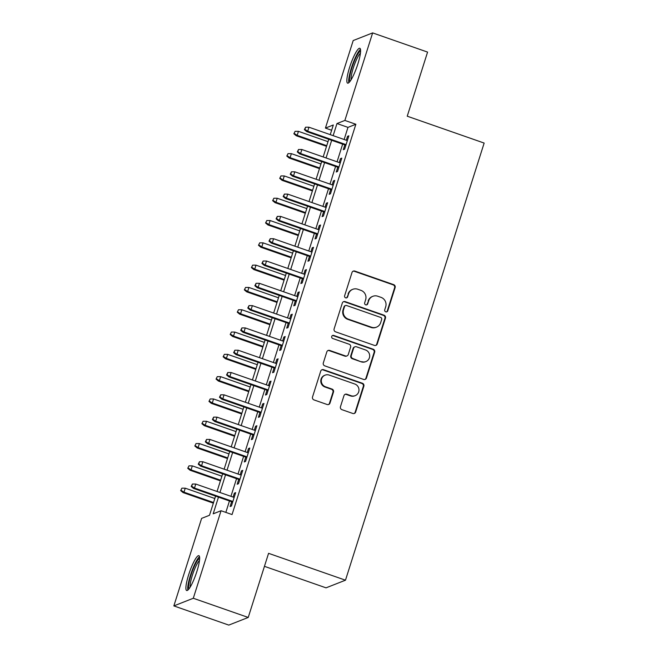 <?xml version="1.0" encoding="UTF-8"?>
<svg xmlns="http://www.w3.org/2000/svg" width="658" height="658" viewBox="0 0 658 658"><rect width="100%" height="100%" fill="white"/><g stroke="black" fill="none" stroke-linecap="round" stroke-linejoin="round"><path stroke-width="0.99" d="M385.769 311.851A1.629 1.579 68.5 0 0 387.759 310.839L395.137 287.579A2.328 2.254 68.5 0 0 393.673 284.643L354.851 271.08A2.328 2.254 68.5 0 0 351.997 272.519L344.619 295.779A1.629 1.579 68.5 0 0 346.725 297.819A1.629 1.579 68.5 0 0 347.638 296.832L348.6 293.822A7.435 7.222 68.5 0 1 357.722 289.224L360.954 290.359A7.435 7.222 68.5 0 1 365.634 299.768L364.68 302.779A1.629 1.579 68.5 0 0 366.786 304.827A1.629 1.579 68.5 0 0 367.699 303.84L368.653 300.829A7.435 7.222 68.5 0 1 377.782 296.232L381.015 297.358A7.435 7.222 68.5 0 1 385.695 306.776L384.741 309.786A1.629 1.579 68.5 0 0 385.769 311.851M386.575 311.908A1.629 1.579 68.5 0 0 387.233 311.045L394.611 287.793A2.328 2.254 68.5 0 0 393.155 284.848L354.325 271.285A2.328 2.254 68.5 0 0 353.05 271.228M346.453 297.893A1.629 1.579 68.5 0 0 347.12 297.038L348.6 293.822M366.514 304.901A1.629 1.579 68.5 0 0 367.172 304.045L368.653 300.829M188.673 574.705A18.465 3.38 109.3 0 1 198.856 555.665A18.465 3.38 109.3 0 1 196.874 571.481A18.465 3.38 109.3 0 1 186.683 590.53A18.465 3.38 109.3 0 1 188.673 574.705M349.62 67.33A18.465 3.38 109.3 0 1 359.811 48.281A18.465 3.38 109.3 0 1 357.82 64.106A18.465 3.38 109.3 0 1 347.63 83.155A18.465 3.38 109.3 0 1 349.62 67.33M340.457 406.726A2.328 2.254 68.5 0 0 341.913 409.663L352.811 413.471A2.328 2.254 68.5 0 0 355.665 412.031L363.858 386.205A2.328 2.254 68.5 0 0 362.394 383.26L323.563 369.697A2.328 2.254 68.5 0 0 320.717 371.137L312.525 396.971A2.328 2.254 68.5 0 0 313.981 399.908L327.141 404.506A2.328 2.254 68.5 0 0 329.995 403.066L333.499 392.012A2.328 2.254 68.5 0 0 332.035 389.075L325.513 386.797A6.218 6.037 68.5 0 1 325.093 375.15A6.218 6.037 68.5 0 1 329.23 375.085L354.785 384.009A6.218 6.037 68.5 0 1 355.205 395.647A6.218 6.037 68.5 0 1 351.076 395.721L346.815 394.232A2.328 2.254 68.5 0 0 343.961 395.672L340.457 406.726M331.64 130.259L325.43 128.088L353.198 40.549L372.642 32.9L427.577 52.089L407.236 116.203L484.148 143.066L345.483 580.192L268.571 553.329L248.231 617.451L193.296 598.262L173.852 605.911L201.619 518.381L209.499 515.272L215.577 496.132M372.642 32.9L344.874 120.439L336.986 123.539L333.145 135.655M218.472 497.144L213.184 513.824L221.063 510.723L232.052 514.564L355.863 124.272L344.874 120.439M221.063 510.723L193.296 598.262M374.41 345.392A2.328 2.254 68.5 0 0 377.256 343.953L385.456 318.118A2.328 2.254 68.5 0 0 383.992 315.182L345.162 301.619A2.328 2.254 68.5 0 0 342.316 303.058L334.116 328.885A2.328 2.254 68.5 0 0 335.58 331.829L374.41 345.392M374.657 352.162L366.457 377.996A2.328 2.254 68.5 0 1 363.611 379.427L324.781 365.873A2.328 2.254 68.5 0 1 323.317 362.928L326.829 351.874A2.328 2.254 68.5 0 1 329.674 350.434L345.425 355.937A2.328 2.254 68.5 0 0 348.279 354.498L350.599 347.169A2.328 2.254 68.5 0 0 349.143 344.224L332.742 338.5A1.629 1.579 68.5 0 1 332.635 335.448A1.629 1.579 68.5 0 1 333.721 335.432L373.193 349.217A2.328 2.254 68.5 0 1 374.657 352.162L374.131 352.367L365.93 378.202L366.457 377.996M344.833 144.9L343.303 149.703L344.619 149.193L348.863 135.811L347.547 136.329L346.305 140.253M337.76 167.206L336.23 172.009L337.546 171.491L341.79 158.109L340.474 158.627L339.232 162.559M330.678 189.504L329.156 194.316L330.472 193.797L334.716 180.415L333.4 180.934L332.158 184.857M323.604 211.81L322.083 216.614L323.399 216.095L327.643 202.713L326.327 203.232L325.085 207.163M316.531 234.108L315.009 238.92L316.325 238.402L320.569 225.02L319.253 225.538L318.003 229.461M309.457 256.414L307.936 261.218L309.244 260.7L313.488 247.318L312.18 247.836L310.93 251.767M302.384 278.712L300.862 283.524L302.17 283.006L306.414 269.624L305.106 270.142L303.856 274.065M295.31 301.019L293.781 305.822L295.097 305.304L299.341 291.922L298.025 292.44L296.783 296.371M288.237 323.317L286.707 328.128L288.023 327.61L292.267 314.228L290.951 314.746L289.709 318.669M281.155 345.623L279.634 350.426L280.95 349.908L285.194 336.526L283.878 337.044L282.636 340.976M274.082 367.921L272.56 372.732L273.876 372.214L278.12 358.832L276.804 359.35L275.562 363.274M267.008 390.227L265.487 395.03L266.803 394.512L271.047 381.13L269.731 381.648L268.48 385.58M259.935 412.525L258.413 417.337L259.721 416.818L263.965 403.436L262.657 403.954L261.407 407.878M252.861 434.831L251.331 439.634L252.647 439.116L256.891 425.742L255.584 426.252L254.333 430.184M245.788 457.129L244.258 461.941L245.574 461.423L249.818 448.04L248.502 448.559L247.26 452.482M238.714 479.435L237.184 484.239L238.5 483.729L242.744 470.347L241.428 470.857L240.186 474.788M355.863 124.272L347.975 127.372L344.134 139.496M342.654 144.143L337.06 161.794M335.58 166.441L329.979 184.1M328.506 188.747L322.905 206.398M321.433 211.045L315.832 228.704M314.359 233.351L308.758 251.002M307.286 255.649L301.685 273.309M300.212 277.956L294.611 295.615M293.131 300.254L287.53 317.913M286.057 322.56L280.456 340.219M278.984 344.866L273.383 362.517M271.91 367.164L266.309 384.823M264.837 389.47L259.236 407.121M257.763 411.768L252.162 429.427M250.69 434.074L245.089 451.725M243.608 456.372L238.007 474.031M236.535 478.679L230.933 496.329M229.461 500.977L225.842 512.393M231.632 501.741L230.111 506.545L231.427 506.027L235.671 492.645L234.355 493.163L233.113 497.094M264.45 566.332L326.039 587.841L345.483 580.192M248.231 617.451L228.787 625.1L173.852 605.911M330.242 134.643L333.31 124.987L325.43 128.088M217.05 491.485L222.651 473.826M224.123 469.179L229.724 451.528M231.197 446.881L236.798 429.222M238.27 424.575L243.871 406.915M245.352 402.277L250.953 384.617M252.425 379.97L258.026 362.311M259.499 357.664L265.1 340.013M266.572 335.366L272.173 317.707M273.646 313.06L279.247 295.409M280.719 290.762L286.32 273.103M287.801 268.456L293.394 250.805M294.874 246.158L300.476 228.499M301.948 223.852L307.549 206.201M309.021 201.554L314.623 183.895M316.095 179.247L321.696 161.597M323.168 156.949L328.77 139.29M331.673 140.302L326.072 157.961M324.591 162.608L318.998 180.259M317.518 184.906L311.917 202.565M310.444 207.212L304.843 224.863M303.371 229.51L297.77 247.169M296.297 251.817L290.696 269.467M289.224 274.115L283.623 291.774M282.15 296.421L276.549 314.072M275.069 318.719L269.467 336.378M267.995 341.025L262.394 358.684M260.922 363.331L255.32 380.982M253.848 385.629L248.247 403.288M246.775 407.935L241.173 425.586M239.701 430.233L234.1 447.892M232.628 452.54L227.026 470.19M225.546 474.837L219.945 492.497M347.975 127.372L336.986 123.539M347.547 136.329L348.584 136.691M340.474 158.627L341.51 158.989M333.4 180.934L334.437 181.295M326.327 203.232L327.363 203.593M319.253 225.538L320.29 225.9M312.18 247.836L313.216 248.198M305.106 270.142L306.135 270.504M298.025 292.44L299.061 292.802M290.951 314.746L291.988 315.108M283.878 337.044L284.914 337.406M276.804 359.35L277.841 359.712M269.731 381.648L270.767 382.01M262.657 403.954L263.694 404.316M255.584 426.252L256.612 426.614M248.502 448.559L249.538 448.92M241.428 470.857L242.465 471.218M234.355 493.163L235.391 493.525M372.839 296.314L372.313 296.519A7.435 7.222 68.5 0 0 368.135 301.035M352.778 289.314L352.252 289.52A7.435 7.222 68.5 0 0 348.074 294.027M375.685 345.45A2.328 2.254 68.5 0 0 376.73 344.159L384.93 318.324A2.328 2.254 68.5 0 0 383.466 315.388L344.636 301.825A2.328 2.254 68.5 0 0 343.361 301.767M381.665 319.475A1.629 1.579 68.5 0 0 380.645 317.411L346.569 305.509A1.629 1.579 68.5 0 0 344.57 306.521L343.558 309.688A7.435 7.222 68.5 0 0 348.238 319.105L371.54 327.24A7.435 7.222 68.5 0 0 380.661 322.65L381.665 319.475M345.483 305.534L344.957 305.74A1.629 1.579 68.5 0 0 344.044 306.727L344.57 306.521M376.483 327.158L375.957 327.363A7.435 7.222 68.5 0 1 371.013 327.454L347.72 319.311A7.435 7.222 68.5 0 1 343.04 309.902L344.044 306.727M364.886 379.485A2.328 2.254 68.5 0 0 365.93 378.202M346.972 355.912L346.445 356.118A2.328 2.254 68.5 0 1 344.899 356.142L329.156 350.64A2.328 2.254 68.5 0 0 327.873 350.582M374.131 352.367A2.328 2.254 68.5 0 0 372.667 349.423L333.195 335.638A1.629 1.579 68.5 0 0 332.38 335.58M361.76 361.645A6.218 6.037 68.5 0 0 369.681 355.682A6.218 6.037 68.5 0 0 365.478 349.933L356.471 346.782A2.328 2.254 68.5 0 0 353.626 348.222L351.298 355.55A2.328 2.254 68.5 0 0 352.762 358.495L361.242 361.851A6.218 6.037 68.5 0 0 365.371 361.777L365.897 361.571M354.925 346.815L354.399 347.021A2.328 2.254 68.5 0 0 353.099 348.427L353.626 348.222M361.242 361.851L352.236 358.7A2.328 2.254 68.5 0 1 350.772 355.764L353.099 348.427M355.205 395.647L354.678 395.853A6.218 6.037 68.5 0 1 350.549 395.927L346.289 394.438A2.328 2.254 68.5 0 0 345.014 394.381M325.093 375.15L324.567 375.356A6.218 6.037 68.5 0 0 324.986 387.003L325.513 386.797M328.416 404.563A2.328 2.254 68.5 0 0 329.469 403.28L332.973 392.217A2.328 2.254 68.5 0 0 331.509 389.281L324.986 387.003M354.086 413.528A2.328 2.254 68.5 0 0 355.139 412.237L363.331 386.411A2.328 2.254 68.5 0 0 361.867 383.466L323.045 369.911A2.328 2.254 68.5 0 0 321.762 369.845M295.097 131.32L293.863 133.763L295.097 131.32L298.444 131.345L297.177 135.359L296.232 135.729L326.541 146.323M294.389 133.558L297.177 135.359L326.746 145.689M298.444 131.345L328.013 141.676M296.232 135.729L293.863 133.763M304.901 129.42L305.608 127.191L304.374 129.626L304.901 129.42L307.689 131.222L308.956 127.208L347.342 140.615M346.067 144.628L307.689 131.222L306.743 131.6L345.869 145.262M304.374 129.626L306.743 131.6M308.956 127.208L305.608 127.191M350.064 81.345A15.981 2.928 109.3 0 1 351.931 67.725A15.981 2.928 109.3 0 1 360.584 51.217M360.428 53.158A14.797 2.706 -70.7 0 0 353.288 68.004A14.797 2.706 -70.7 0 0 351.15 79.725M360.469 49.334A18.35 3.356 -70.7 0 0 351.405 67.938A18.35 3.356 -70.7 0 0 348.806 82.735M189.117 588.721A15.981 2.928 109.3 0 1 190.285 577.428A15.981 2.928 109.3 0 1 196.89 561.373A15.981 2.928 109.3 0 1 199.637 558.593M199.473 560.534A14.797 2.706 -70.7 0 0 197.811 562.664A14.797 2.706 -70.7 0 0 192.226 575.75A14.797 2.706 -70.7 0 0 190.195 587.101M199.522 556.717A18.35 3.356 -70.7 0 0 197.244 559.539A18.35 3.356 -70.7 0 0 190.187 576.161A18.35 3.356 -70.7 0 0 187.851 590.119M288.023 153.627L286.789 156.061L288.023 153.627L291.371 153.651L290.104 157.665L289.158 158.035L319.467 168.621M287.316 155.856L290.104 157.665L319.665 167.987M291.371 153.651L320.94 163.974M289.158 158.035L286.789 156.061M280.95 175.925L279.716 178.367L280.95 175.925L284.297 175.949L283.022 179.963L282.076 180.341L312.394 190.927M280.242 178.162L283.022 179.963L312.591 190.294M284.297 175.949L313.866 186.28M282.076 180.341L279.716 178.367M273.876 198.231L272.642 200.665L273.876 198.231L277.224 198.255L275.949 202.269L275.003 202.639L305.32 213.225M273.169 200.46L275.949 202.269L305.518 212.592M277.224 198.255L306.793 208.578M275.003 202.639L272.642 200.665M266.803 220.529L265.569 222.972L266.803 220.529L270.15 220.553L268.875 224.567L267.929 224.946L298.247 235.531M266.095 222.766L268.875 224.567L298.444 234.898M270.15 220.553L299.719 230.884M267.929 224.946L265.569 222.972M297.827 151.718L298.535 149.489L297.301 151.924L297.827 151.718L300.607 153.528L301.882 149.514L340.268 162.921M338.993 166.935L300.607 153.528L299.661 153.898L338.788 167.568M297.301 151.924L299.661 153.898M301.882 149.514L298.535 149.489M290.754 174.025L291.461 171.796L290.227 174.23L290.754 174.025L293.534 175.826L294.809 171.812L333.195 185.219M331.92 189.233L293.534 175.826L292.588 176.204L331.714 189.866M290.227 174.23L292.588 176.204M294.809 171.812L291.461 171.796M283.68 196.323L284.388 194.094L283.154 196.528L283.68 196.323L286.46 198.132L287.735 194.118L326.113 207.525M324.846 211.539L286.46 198.132L285.514 198.502L324.641 212.172M283.154 196.528L285.514 198.502M287.735 194.118L284.388 194.094M276.607 218.629L277.314 216.4L276.08 218.834L276.607 218.629L279.387 220.438L280.662 216.416L319.04 229.823M317.765 233.837L279.387 220.438L278.441 220.808L317.567 234.47M276.08 218.834L278.441 220.808M280.662 216.416L277.314 216.4M259.721 242.835L258.495 245.269L259.721 242.835L263.077 242.86L261.802 246.873L260.856 247.244L291.165 257.829M259.013 245.064L261.802 246.873L291.371 257.196M263.077 242.86L292.646 253.182M260.856 247.244L258.495 245.269M269.525 240.927L270.232 238.698L268.999 241.141L269.525 240.927L272.313 242.736L273.588 238.722L311.966 252.129M310.691 256.143L272.313 242.736L271.367 243.106L310.494 256.776M268.999 241.141L271.367 243.106M273.588 238.722L270.232 238.698M252.647 265.141L251.414 267.576L252.647 265.141L256.003 265.158L254.728 269.171L253.782 269.55L284.091 280.135M251.94 267.37L254.728 269.171L284.297 279.502M256.003 265.158L285.564 275.488M253.782 269.55L251.414 267.576M262.452 263.233L263.159 261.004L261.925 263.439L262.452 263.233L265.24 265.042L266.515 261.029L304.893 274.427M303.618 278.441L265.24 265.042L264.294 265.413L303.42 279.074M261.925 263.439L264.294 265.413M266.515 261.029L263.159 261.004M245.574 287.439L244.34 289.874L245.574 287.439L248.921 287.464L247.655 291.478L246.709 291.848L277.018 302.433M244.866 289.668L247.655 291.478L277.224 301.8M248.921 287.464L278.49 297.786M246.709 291.848L244.34 289.874M255.378 285.531L256.085 283.302L254.852 285.745L255.378 285.531L258.166 287.34L259.433 283.327L297.819 296.733M296.544 300.747L258.166 287.34L257.22 287.711L296.347 301.38M254.852 285.745L257.22 287.711M259.433 283.327L256.085 283.302M238.5 309.745L237.267 312.18L238.5 309.745L241.848 309.762L240.581 313.776L239.627 314.154L269.945 324.739M237.793 311.974L240.581 313.776L270.142 324.106M241.848 309.762L271.417 320.092M239.627 314.154L237.267 312.18M248.305 307.837L249.012 305.608L247.778 308.043L248.305 307.837L251.085 309.647L252.359 305.633L290.746 319.031M289.471 323.045L251.085 309.647L250.139 310.017L289.265 323.678M247.778 308.043L250.139 310.017M252.359 305.633L249.012 305.608M231.427 332.043L230.193 334.478L231.427 332.043L234.774 332.068L233.5 336.082L232.554 336.452L262.871 347.037M230.719 334.272L233.5 336.082L263.068 346.404M234.774 332.068L264.343 342.39M232.554 336.452L230.193 334.478M241.231 330.135L241.938 327.906L240.705 330.349L241.231 330.135L244.011 331.945L245.286 327.931L283.672 341.337M282.397 345.351L244.011 331.945L243.065 332.315L282.192 345.985M240.705 330.349L243.065 332.315M245.286 327.931L241.938 327.906M224.353 354.349L223.12 356.784L224.353 354.349L227.701 354.366L226.426 358.38L225.48 358.758L255.798 369.344M223.646 356.578L226.426 358.38L255.995 368.71M227.701 354.366L257.27 364.696M225.48 358.758L223.12 356.784M234.158 352.441L234.865 350.212L233.631 352.647L234.158 352.441L236.938 354.251L238.212 350.237L276.59 363.635M275.324 367.649L236.938 354.251L235.992 354.621L275.118 368.283M233.631 352.647L235.992 354.621M238.212 350.237L234.865 350.212M217.28 376.647L216.046 379.082L217.28 376.647L220.627 376.672L219.353 380.686L218.407 381.056L248.724 391.642M216.572 378.876L219.353 380.686L248.921 391.008M220.627 376.672L250.196 386.994M218.407 381.056L216.046 379.082M227.084 374.747L227.791 372.51L226.558 374.953L227.084 374.747L229.864 376.549L231.139 372.535L269.517 385.942M268.242 389.955L229.864 376.549L228.918 376.919L268.045 390.589M226.558 374.953L228.918 376.919M231.139 372.535L227.791 372.51M210.198 398.954L208.973 401.388L210.198 398.954L213.554 398.97L212.279 402.992L211.333 403.362L241.642 413.948M209.491 401.183L212.279 402.992L241.848 413.314M213.554 398.97L243.123 409.301M211.333 403.362L208.973 401.388M220.002 397.045L220.71 394.816L219.476 397.251L220.002 397.045L222.791 398.855L224.065 394.841L262.443 408.24M261.168 412.253L222.791 398.855L221.845 399.225L260.971 412.887M219.476 397.251L221.845 399.225M224.065 394.841L220.71 394.816M203.125 421.252L201.891 423.686L203.125 421.252L206.48 421.276L205.206 425.29L204.26 425.66L234.569 436.246M202.417 423.481L205.206 425.29L234.774 435.621M206.48 421.276L236.041 431.599M204.26 425.66L201.891 423.686M212.929 419.352L213.636 417.114L212.402 419.557L212.929 419.352L215.717 421.153L216.992 417.139L255.37 430.546M254.095 434.56L215.717 421.153L214.771 421.531L253.898 435.193M212.402 419.557L214.771 421.531M216.992 417.139L213.636 417.114M196.051 443.558L194.817 445.992L196.051 443.558L199.399 443.574L198.132 447.596L197.186 447.966L227.495 458.552M195.344 445.787L198.132 447.596L227.693 457.919M199.399 443.574L228.968 453.905M197.186 447.966L194.817 445.992M205.855 441.65L206.563 439.421L205.329 441.855L205.855 441.65L208.644 443.459L209.91 439.445L248.296 452.844M247.021 456.866L208.644 443.459L207.698 443.829L246.824 457.491M205.329 441.855L207.698 443.829M209.91 439.445L206.563 439.421M188.978 465.856L187.744 468.299L188.978 465.856L192.325 465.88L191.05 469.894L190.104 470.264L220.422 480.85M188.27 468.085L191.05 469.894L220.619 480.225M192.325 465.88L221.894 476.211M190.104 470.264L187.744 468.299M198.782 463.956L199.489 461.719L198.255 464.161L198.782 463.956L201.562 465.757L202.837 461.743L241.223 475.15M239.948 479.164L201.562 465.757L200.616 466.135L239.742 479.797M198.255 464.161L200.616 466.135M202.837 461.743L199.489 461.719M181.904 488.162L180.67 490.597L181.904 488.162L185.252 488.187L183.977 492.2L183.031 492.571L213.348 503.156M181.197 490.391L183.977 492.2L213.546 502.523M185.252 488.187L214.821 498.509M183.031 492.571L180.67 490.597M191.708 486.254L192.416 484.025L191.182 486.459L191.708 486.254L194.488 488.063L195.763 484.049L234.141 497.448M232.874 501.47L194.488 488.063L193.542 488.433L232.669 502.095M191.182 486.459L193.542 488.433M195.763 484.049L192.416 484.025M387.233 311.045L387.759 310.839M347.12 297.038L347.638 296.832M367.172 304.045L367.699 303.84M354.325 271.285L354.851 271.08M393.155 284.848L393.673 284.643M394.611 287.793L395.137 287.579M344.636 301.825L345.162 301.619M383.466 315.388L383.992 315.182M384.93 318.324L385.456 318.118M376.73 344.159L377.256 343.953M343.04 309.902L343.558 309.688M347.72 319.311L348.238 319.105M371.013 327.454L371.54 327.24M329.156 350.64L329.674 350.434M344.899 356.142L345.425 355.937M333.195 335.638L333.721 335.432M372.667 349.423L373.193 349.217M350.772 355.764L351.298 355.55M352.236 358.7L352.762 358.495M346.289 394.438L346.815 394.232M350.549 395.927L351.076 395.721M331.509 389.281L332.035 389.075M332.973 392.217L333.499 392.012M329.469 403.28L329.995 403.066M323.045 369.911L323.563 369.697M361.867 383.466L362.394 383.26M363.331 386.411L363.858 386.205M355.139 412.237L355.665 412.031"/></g></svg>
